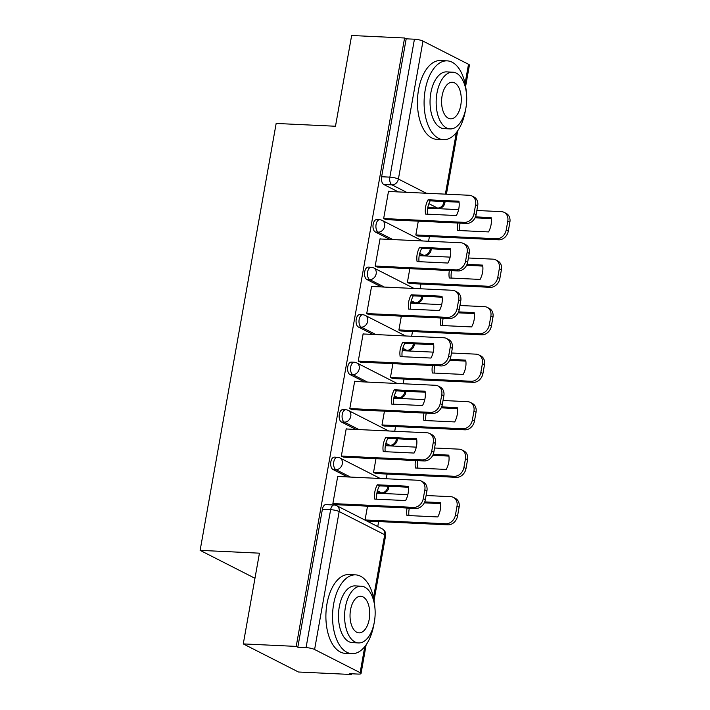 <?xml version="1.0" encoding="UTF-8"?>
<svg xmlns="http://www.w3.org/2000/svg" width="710" height="710" viewBox="0 0 710 710"><rect width="100%" height="100%" fill="white"/><g stroke="black" fill="none" stroke-linecap="round" stroke-linejoin="round"><path stroke-width="1.06" d="M334.366 457.116A6.31 3.39 92.7 0 0 330.851 461.775A6.31 3.39 92.7 0 0 332.981 469.505L335.91 469.647A6.31 3.39 -87.3 0 1 333.78 461.917A6.31 3.39 -87.3 0 1 337.294 457.249L334.366 457.116M342.832 409.608A6.31 3.39 92.7 0 0 339.309 414.276A6.31 3.39 92.7 0 0 341.448 422.006L344.377 422.139A6.31 3.39 -87.3 0 1 342.238 414.409A6.31 3.39 -87.3 0 1 345.752 409.75L342.832 409.608M351.29 362.109A6.31 3.39 92.7 0 0 347.776 366.768A6.31 3.39 92.7 0 0 349.906 374.498L352.834 374.64A6.31 3.39 -87.3 0 1 350.704 366.91A6.31 3.39 -87.3 0 1 354.219 362.242L351.29 362.109M359.748 314.601A6.31 3.39 92.7 0 0 356.234 319.269A6.31 3.39 92.7 0 0 358.373 326.999L361.292 327.132A6.31 3.39 -87.3 0 1 359.162 319.402A6.31 3.39 -87.3 0 1 362.677 314.743L359.748 314.601M368.215 267.102A6.31 3.39 92.7 0 0 364.7 271.761A6.31 3.39 92.7 0 0 366.83 279.491L369.759 279.633A6.31 3.39 -87.3 0 1 367.62 271.903A6.31 3.39 -87.3 0 1 371.144 267.235L368.215 267.102M376.673 219.594A6.31 3.39 92.7 0 0 373.158 224.262A6.31 3.39 92.7 0 0 375.297 231.992L378.217 232.126A6.31 3.39 -87.3 0 1 376.087 224.395A6.31 3.39 -87.3 0 1 379.601 219.736L376.673 219.594M243.273 643.908L259.443 553.17L200.122 550.365L276.163 123.442L335.484 126.247L351.645 35.5L404.585 37.994L296.212 646.402L243.273 643.908L298.466 672.006L351.406 674.5L351.53 673.763M377.755 526.572L378.643 521.566M383.64 493.503L383.746 492.926M386.267 478.771L387.11 474.058M392.106 446.004L392.204 445.427M394.733 431.263L395.568 426.559M400.564 398.496L400.671 397.919M403.191 383.764L404.025 379.051M409.031 350.997L409.129 350.42M411.649 336.256L412.492 331.552M417.489 303.489L417.595 302.913M420.116 288.757L420.95 284.044M425.947 255.99L426.053 255.414M428.574 241.249L429.417 236.545M351.406 674.5L349.79 673.683L358.035 674.074A6.31 1.251 -169.9 0 0 361.035 673.541A6.31 1.251 -169.9 0 0 360.139 672.681L314.601 649.499A6.31 1.251 -169.9 0 0 306.063 647.618L330.638 509.673A6.31 3.39 -87.3 0 1 334.153 505.005L325.908 504.615A6.31 3.39 -87.3 0 0 322.393 509.283L330.638 509.673A6.31 1.251 -169.9 0 1 339.176 511.564L314.601 649.499M296.212 646.402L297.818 647.227L306.063 647.618M429.293 207.666L437.537 208.057A6.31 3.39 -87.3 0 0 438.327 208.27L430.082 207.879A6.31 3.39 -87.3 0 1 429.293 207.666L427.899 206.956M398.363 191.922L383.755 184.485L392 184.875A6.31 3.39 -87.3 0 1 389.87 177.145L414.436 39.201A6.31 1.251 10.1 0 1 422.974 41.091L468.511 64.273A6.31 1.251 10.1 0 1 469.408 65.134L465.618 86.416M414.436 39.201L406.191 38.819L404.585 37.994M389.018 191.478L388.521 191.23L383.64 218.636L386.089 219.638M418.288 221.156L415.82 235.019L418.279 236.022M380.551 238.986L380.063 238.737L375.173 266.143L377.631 267.146M409.83 268.664L407.362 282.518L409.812 283.521M372.093 286.485L371.596 286.236L366.715 313.642L369.173 314.645M401.363 316.163L398.896 330.026L401.354 331.029M363.627 333.993L363.138 333.744L358.257 361.15L360.707 362.144M392.905 363.671L390.438 377.525L392.887 378.528M355.169 381.492L354.672 381.243L349.79 408.649L352.249 409.652M384.447 411.17L381.971 425.033L384.43 426.036M346.702 429L346.214 428.751L341.332 456.157L343.782 457.151M375.98 458.678L373.513 472.532L375.963 473.534M338.244 476.499L337.747 476.25L332.866 503.656L335.324 504.659M378.519 492.687L381.447 492.829A6.31 3.39 -87.3 0 0 382.237 493.042L379.309 492.9A6.31 3.39 92.7 0 1 378.519 492.687L377.125 491.977M347.589 476.942L332.981 469.505M386.986 445.188L389.914 445.321A6.31 3.39 -87.3 0 0 390.695 445.534L387.775 445.401A6.31 3.39 92.7 0 1 386.986 445.188L385.592 444.478M356.056 429.443L341.448 422.006M395.443 397.68L398.372 397.822A6.31 3.39 -87.3 0 0 399.162 398.035L396.233 397.893A6.31 3.39 92.7 0 1 395.443 397.68L394.05 396.97M364.514 381.936L349.906 374.498M403.91 350.181L406.83 350.314A6.31 3.39 -87.3 0 0 407.62 350.527L404.691 350.394A6.31 3.39 92.7 0 1 403.91 350.181L402.517 349.471M372.981 334.437L358.373 326.999M412.368 302.673L415.297 302.815A6.31 3.39 -87.3 0 0 416.087 303.028L413.158 302.886A6.31 3.39 92.7 0 1 412.368 302.673L410.975 301.963M381.439 286.929L366.83 279.491M420.835 255.174L423.755 255.307A6.31 3.39 -87.3 0 0 424.544 255.52L421.616 255.387A6.31 3.39 92.7 0 1 420.835 255.174L419.433 254.464M389.896 239.43L375.297 231.992M254.961 578.286L200.122 550.365M367.523 506.177L365.055 520.039L367.505 521.042M297.818 647.227L322.393 509.283M406.191 38.819L381.625 176.754A6.31 3.39 92.7 0 0 383.755 184.485M427.5 214.18A19.72 16.179 117 0 1 430.198 200.841L459.059 202.199M383.648 218.556L464.429 222.363A9.47 7.766 -63 0 0 474.031 213.603L475.602 204.773A9.47 7.766 -63 0 0 471.919 195.96L474.014 197.025A9.47 7.766 117 0 1 477.697 205.838L476.126 214.668A9.47 7.766 117 0 1 466.514 223.428L385.557 219.612M428.103 199.776A19.72 16.179 117 0 0 425.556 214.083L456.361 215.538A19.72 16.179 117 0 0 458.917 201.223L428.103 199.776L430.198 200.841M471.919 195.96A9.47 7.766 -63 0 0 469.257 195.268L388.476 191.46M457.835 223.02A19.72 16.179 -63 0 0 457.737 230.466L488.551 231.921A19.72 16.179 -63 0 0 491.098 217.606L475.496 216.869M415.838 234.939L496.609 238.746A9.47 7.766 -63 0 0 506.212 229.987L507.792 221.156A9.47 7.766 -63 0 0 504.1 212.343A9.47 7.766 -63 0 0 501.438 211.651L476.872 210.488M458.616 209.627L427.66 208.163M475.061 217.819L491.24 218.582M460.124 223.126A19.72 16.179 -63 0 0 459.69 230.555M504.1 212.343L506.195 213.408A9.47 7.766 117 0 1 509.878 222.221L508.307 231.052A9.47 7.766 117 0 1 498.704 239.811L496.609 238.746M417.737 235.995L498.704 239.811M419.042 261.679A19.72 16.179 117 0 1 421.731 248.34L450.593 249.707M375.191 266.064L455.962 269.871A9.47 7.766 -63 0 0 465.574 261.111L467.144 252.281A9.47 7.766 -63 0 0 463.461 243.468L465.547 244.533A9.47 7.766 117 0 1 469.239 253.346L467.659 262.176A9.47 7.766 117 0 1 458.056 270.936L377.099 267.12M419.645 247.275A19.72 16.179 117 0 0 417.089 261.591L447.904 263.037A19.72 16.179 117 0 0 450.451 248.731L419.645 247.275L421.731 248.34M463.461 243.468A9.47 7.766 -63 0 0 460.79 242.767L380.019 238.959M410.575 309.187A19.72 16.179 117 0 1 413.273 295.848L442.135 297.206M366.733 313.563L447.504 317.37A9.47 7.766 -63 0 0 457.107 308.61L458.687 299.78A9.47 7.766 -63 0 0 454.995 290.967L457.089 292.032A9.47 7.766 117 0 1 460.772 300.845L459.201 309.675A9.47 7.766 117 0 1 449.59 318.435L368.632 314.619M411.179 294.783A19.72 16.179 117 0 0 408.632 309.09L439.437 310.545A19.72 16.179 117 0 0 441.993 296.23L411.179 294.783L413.273 295.848M454.995 290.967A9.47 7.766 -63 0 0 452.332 290.275L371.561 286.467M449.368 270.528A19.72 16.179 -63 0 0 449.279 277.974L480.084 279.42A19.72 16.179 -63 0 0 482.631 265.114L467.029 264.377M407.371 282.438L488.143 286.254A9.47 7.766 -63 0 0 497.754 277.495L499.325 268.664A9.47 7.766 -63 0 0 495.642 259.851A9.47 7.766 -63 0 0 492.971 259.15L468.405 257.987M450.149 257.127L419.202 255.671M466.603 265.318L482.773 266.081M451.666 270.634A19.72 16.179 -63 0 0 451.223 278.063M495.642 259.851L497.737 260.916A9.47 7.766 117 0 1 501.42 269.729L499.849 278.56A9.47 7.766 117 0 1 490.237 287.319L488.143 286.254M409.279 283.494L490.237 287.319M440.91 318.027A19.72 16.179 -63 0 0 440.812 325.473L471.626 326.928A19.72 16.179 -63 0 0 474.173 312.613L458.571 311.876M398.913 329.946L479.685 333.753A9.47 7.766 -63 0 0 489.288 324.994L490.867 316.163A9.47 7.766 -63 0 0 487.175 307.35A9.47 7.766 -63 0 0 484.513 306.658L459.947 305.495M441.691 304.634L410.735 303.17M458.145 312.826L474.316 313.589M443.2 318.133A19.72 16.179 -63 0 0 442.765 325.562M487.175 307.35L489.27 308.415A9.47 7.766 117 0 1 492.953 317.228L491.382 326.059A9.47 7.766 117 0 1 481.779 334.818L479.685 333.753M400.822 331.002L481.779 334.818M466.372 92.815A39.449 21.167 92.7 0 0 447.176 60.856A39.449 21.167 92.7 0 0 425.201 90.019A39.449 21.167 92.7 0 0 443.457 139.666A39.449 21.167 92.7 0 0 465.432 110.494A39.449 21.167 92.7 0 0 465.574 109.651M447.176 60.856L440.528 60.545A39.449 21.167 92.7 0 0 418.554 89.709A39.449 21.167 92.7 0 0 436.81 139.346L443.457 139.666M450.096 128.918L443.981 128.625A28.4 15.238 -87.3 0 1 430.837 92.886A28.4 15.238 -87.3 0 1 446.652 71.888L452.776 72.18A28.4 15.238 92.7 0 0 436.952 93.179A28.4 15.238 92.7 0 0 450.096 128.918A28.4 15.238 92.7 0 0 465.92 107.92A28.4 15.238 92.7 0 0 452.776 72.18M460.772 105.302A18.3 9.825 92.7 0 0 452.297 82.262A18.3 9.825 92.7 0 0 442.099 95.797A18.3 9.825 92.7 0 0 450.575 118.827A18.3 9.825 92.7 0 0 460.772 105.302M374.809 606.819A39.449 21.167 92.7 0 0 355.621 574.869A39.449 21.167 92.7 0 0 333.647 604.033A39.449 21.167 92.7 0 0 351.903 653.67A39.449 21.167 92.7 0 0 373.877 624.507A39.449 21.167 92.7 0 0 374.019 623.664M355.621 574.869L348.965 574.55A39.449 21.167 92.7 0 0 326.999 603.722A39.449 21.167 92.7 0 0 345.246 653.36L351.903 653.67M358.541 642.932L352.417 642.639A28.4 15.238 -87.3 0 1 339.273 606.899A28.4 15.238 -87.3 0 1 355.098 585.901L361.212 586.185A28.4 15.238 92.7 0 0 345.397 607.183A28.4 15.238 92.7 0 0 358.541 642.932A28.4 15.238 92.7 0 0 374.356 621.933A28.4 15.238 92.7 0 0 361.212 586.185M369.209 619.306A18.3 9.825 92.7 0 0 360.742 596.276A18.3 9.825 92.7 0 0 350.545 609.81A18.3 9.825 92.7 0 0 359.011 632.841A18.3 9.825 92.7 0 0 369.209 619.306M402.117 356.686A19.72 16.179 117 0 1 404.806 343.347L433.668 344.705M358.266 361.07L439.037 364.878A9.47 7.766 -63 0 0 448.649 356.118L450.22 347.288A9.47 7.766 -63 0 0 446.537 338.475L448.631 339.54A9.47 7.766 117 0 1 452.314 348.353L450.743 357.183A9.47 7.766 117 0 1 441.132 365.943L360.174 362.127M402.721 342.282A19.72 16.179 117 0 0 400.165 356.597L430.979 358.044A19.72 16.179 117 0 0 433.526 343.738L402.721 342.282L404.806 343.347M446.537 338.475A9.47 7.766 -63 0 0 443.865 337.774L363.094 333.966M393.659 404.194A19.72 16.179 117 0 1 396.349 390.855L425.21 392.213M349.808 408.57L430.579 412.377A9.47 7.766 -63 0 0 440.182 403.617L441.762 394.787A9.47 7.766 -63 0 0 438.07 385.974L440.164 387.039A9.47 7.766 117 0 1 443.848 395.852L442.277 404.682A9.47 7.766 117 0 1 432.674 413.442L351.716 409.626M394.254 389.79A19.72 16.179 117 0 0 391.707 404.096L422.521 405.552A19.72 16.179 117 0 0 425.068 391.237L394.254 389.79L396.349 390.855M438.07 385.974A9.47 7.766 -63 0 0 435.407 385.281L354.636 381.474M385.193 451.693A19.72 16.179 117 0 1 387.891 438.354L416.752 439.712M341.341 456.077L422.113 459.885A9.47 7.766 -63 0 0 431.724 451.125L433.295 442.294A9.47 7.766 -63 0 0 429.612 433.482L431.707 434.547A9.47 7.766 117 0 1 435.39 443.359L433.819 452.19A9.47 7.766 117 0 1 424.207 460.95L343.249 457.134M385.796 437.289A19.72 16.179 117 0 0 383.249 451.604L414.054 453.051A19.72 16.179 117 0 0 416.601 438.745L385.796 437.289L387.891 438.354M429.612 433.482A9.47 7.766 -63 0 0 426.941 432.78L346.169 428.973M432.452 365.535A19.72 16.179 -63 0 0 432.354 372.981L463.16 374.427A19.72 16.179 -63 0 0 465.716 360.121L450.104 359.384M390.447 377.445L471.227 381.261A9.47 7.766 -63 0 0 480.83 372.502L482.401 363.671A9.47 7.766 -63 0 0 478.717 354.858A9.47 7.766 -63 0 0 476.046 354.157L451.489 352.994M433.233 352.133L402.277 350.678M449.678 360.325L465.858 361.088M434.742 365.641A19.72 16.179 -63 0 0 434.298 373.07M478.717 354.858L480.812 355.923A9.47 7.766 117 0 1 484.495 364.736L482.924 373.567A9.47 7.766 117 0 1 473.313 382.326L471.227 381.261M392.355 378.501L473.313 382.326M423.985 413.034A19.72 16.179 -63 0 0 423.888 420.48L454.702 421.935A19.72 16.179 -63 0 0 457.249 407.62L441.647 406.883M381.989 424.953L462.76 428.76A9.47 7.766 -63 0 0 472.372 420L473.943 411.17A9.47 7.766 -63 0 0 470.26 402.357A9.47 7.766 -63 0 0 467.588 401.665L443.022 400.502M424.766 399.641L393.81 398.177M441.221 407.833L457.391 408.596M426.284 413.14A19.72 16.179 -63 0 0 425.84 420.568M470.26 402.357L472.345 403.422A9.47 7.766 117 0 1 476.037 412.235L474.457 421.065A9.47 7.766 117 0 1 464.855 429.825L462.76 428.76M383.897 426.009L464.855 429.825M415.527 460.541A19.72 16.179 -63 0 0 415.43 467.988L446.235 469.434A19.72 16.179 -63 0 0 448.791 455.128L433.189 454.391M373.531 472.452L454.302 476.268A9.47 7.766 -63 0 0 463.905 467.508L465.476 458.678A9.47 7.766 -63 0 0 461.793 449.865A9.47 7.766 -63 0 0 459.13 449.164L434.564 448.001M416.308 447.14L385.352 445.685M432.754 455.332L448.933 456.095M417.817 460.648A19.72 16.179 -63 0 0 417.373 468.076M461.793 449.865L463.887 450.93A9.47 7.766 117 0 1 467.57 459.743L466 468.573A9.47 7.766 117 0 1 456.388 477.333L454.302 476.268M375.43 473.508L456.388 477.333M376.735 499.201A19.72 16.179 117 0 1 379.424 485.862L408.286 487.22M332.883 503.576L413.655 507.384A9.47 7.766 -63 0 0 423.267 498.624L424.837 489.793A9.47 7.766 -63 0 0 421.154 480.981L423.24 482.046A9.47 7.766 117 0 1 426.932 490.858L425.352 499.689A9.47 7.766 117 0 1 415.749 508.449L334.792 504.632M377.329 484.797A19.72 16.179 117 0 0 374.782 499.103L405.596 500.559A19.72 16.179 117 0 0 408.143 486.243L377.329 484.797L379.424 485.862M421.154 480.981A9.47 7.766 -63 0 0 418.483 480.288L337.711 476.472M407.061 508.041A19.72 16.179 -63 0 0 406.963 515.487L437.777 516.942A19.72 16.179 -63 0 0 440.324 502.627L424.722 501.89M365.064 519.96L445.836 523.767A9.47 7.766 -63 0 0 455.447 515.007L457.018 506.177A9.47 7.766 -63 0 0 453.335 497.364A9.47 7.766 -63 0 0 450.664 496.672L426.098 495.509M407.842 494.648L376.895 493.184M424.296 502.84L440.466 503.603M409.359 508.147A19.72 16.179 -63 0 0 408.916 515.575M453.335 497.364L455.421 498.429A9.47 7.766 117 0 1 459.113 507.242L457.533 516.072A9.47 7.766 117 0 1 447.93 524.832L445.836 523.767M366.972 521.016L447.93 524.832M373.513 597.598L384.714 534.736L339.176 511.564A6.31 5.174 -63 0 0 336.717 505.689A6.31 6.31 0 0 0 334.153 505.005M360.139 672.681L364.789 646.606M442.365 201.409L443.945 202.217A6.31 5.174 117 0 1 437.537 208.057L428.893 203.655M406.608 192.312L392 184.875A6.31 5.174 117 0 0 398.408 179.035L426.311 193.244M438.327 208.27A6.31 6.31 0 0 0 444.842 203.069A6.31 1.251 10.1 0 0 443.945 202.217L444.07 201.489M445.383 194.141L456.344 132.601M465.077 83.585L468.511 64.273M422.974 41.091L398.408 179.035A6.31 1.251 -169.9 0 0 389.87 177.145L381.625 176.754M387.944 486.261A6.31 5.174 -63 0 1 387.855 486.989A6.31 5.174 -63 0 1 381.447 492.829L377.427 490.779M350.518 477.084L335.91 469.647A6.31 5.174 -63 0 0 342.318 463.808A6.31 5.174 117 0 0 339.859 457.932A6.31 6.31 0 0 0 337.294 457.249M396.411 438.753A6.31 5.174 -63 0 1 396.313 439.481A6.31 5.174 -63 0 1 389.914 445.321L385.894 443.28M358.976 429.577L344.377 422.139A6.31 5.174 -63 0 0 350.775 416.3A6.31 5.174 117 0 0 348.317 410.424A6.31 6.31 0 0 0 345.752 409.75M404.869 391.254A6.31 5.174 -63 0 1 404.78 391.982A6.31 5.174 -63 0 1 398.372 397.822L394.352 395.772M367.443 382.078L352.834 374.64A6.31 5.174 -63 0 0 359.242 368.801A6.31 5.174 117 0 0 356.784 362.925A6.31 6.31 0 0 0 354.219 362.242M413.327 343.746A6.31 5.174 -63 0 1 413.238 344.474A6.31 5.174 -63 0 1 406.83 350.314L402.818 348.273M375.901 334.57L361.292 327.132A6.31 5.174 -63 0 0 367.7 321.293A6.31 5.174 117 0 0 365.242 315.417A6.31 6.31 0 0 0 362.677 314.743M421.793 296.248A6.31 5.174 -63 0 1 421.704 296.975A6.31 5.174 -63 0 1 415.297 302.815L411.276 300.765M384.367 287.071L369.759 279.633A6.31 5.174 -63 0 0 376.158 273.794A6.31 5.174 117 0 0 373.708 267.918A6.31 6.31 0 0 0 371.144 267.235M430.251 248.74A6.31 5.174 -63 0 1 430.162 249.467A6.31 5.174 -63 0 1 423.755 255.307L419.734 253.266M392.825 239.563L378.217 232.126A6.31 5.174 -63 0 0 384.625 226.286A6.31 5.174 117 0 0 382.166 220.411A6.31 6.31 0 0 0 379.601 219.736M382.255 528.861A6.31 5.174 -63 0 1 384.714 534.736A6.31 1.251 10.1 0 1 385.61 535.597A6.31 6.31 0 0 0 382.255 528.861L336.717 505.689M464.429 222.363L466.514 223.428M474.031 213.603L476.126 214.668M475.602 204.773L477.697 205.838M509.878 222.221L507.792 221.156M508.307 231.052L506.212 229.987M455.962 269.871L458.056 270.936M465.574 261.111L467.659 262.176M467.144 252.281L469.239 253.346M447.504 317.37L449.59 318.435M457.107 308.61L459.201 309.675M458.687 299.78L460.772 300.845M501.42 269.729L499.325 268.664M499.849 278.56L497.754 277.495M492.953 317.228L490.867 316.163M491.382 326.059L489.288 324.994M439.037 364.878L441.132 365.943M448.649 356.118L450.743 357.183M450.22 347.288L452.314 348.353M430.579 412.377L432.674 413.442M440.182 403.617L442.277 404.682M441.762 394.787L443.848 395.852M422.113 459.885L424.207 460.95M431.724 451.125L433.819 452.19M433.295 442.294L435.39 443.359M484.495 364.736L482.401 363.671M482.924 373.567L480.83 372.502M476.037 412.235L473.943 411.17M474.457 421.065L472.372 420M467.57 459.743L465.476 458.678M466 468.573L463.905 467.508M413.655 507.384L415.749 508.449M423.267 498.624L425.352 499.689M424.837 489.793L426.932 490.858M459.113 507.242L457.018 506.177M457.533 516.072L455.447 515.007M424.544 255.52A6.31 6.31 0 0 0 431.139 248.784M382.166 220.411L422.539 240.965M416.087 303.028A6.31 6.31 0 0 0 422.681 296.292M373.708 267.918L414.081 288.464M407.62 350.527A6.31 6.31 0 0 0 414.214 343.791M365.242 315.417L405.623 335.972M399.162 398.035A6.31 6.31 0 0 0 405.756 391.299M356.784 362.925L397.156 383.471M390.695 445.534A6.31 6.31 0 0 0 397.289 438.798M348.317 410.424L388.698 430.979M382.237 493.042A6.31 6.31 0 0 0 388.832 486.306M339.859 457.932L380.232 478.478M361.035 673.541L366.156 644.76M374.055 600.42L385.61 535.597M444.842 203.069L445.108 201.542M446.421 194.185L457.719 130.746"/></g></svg>
